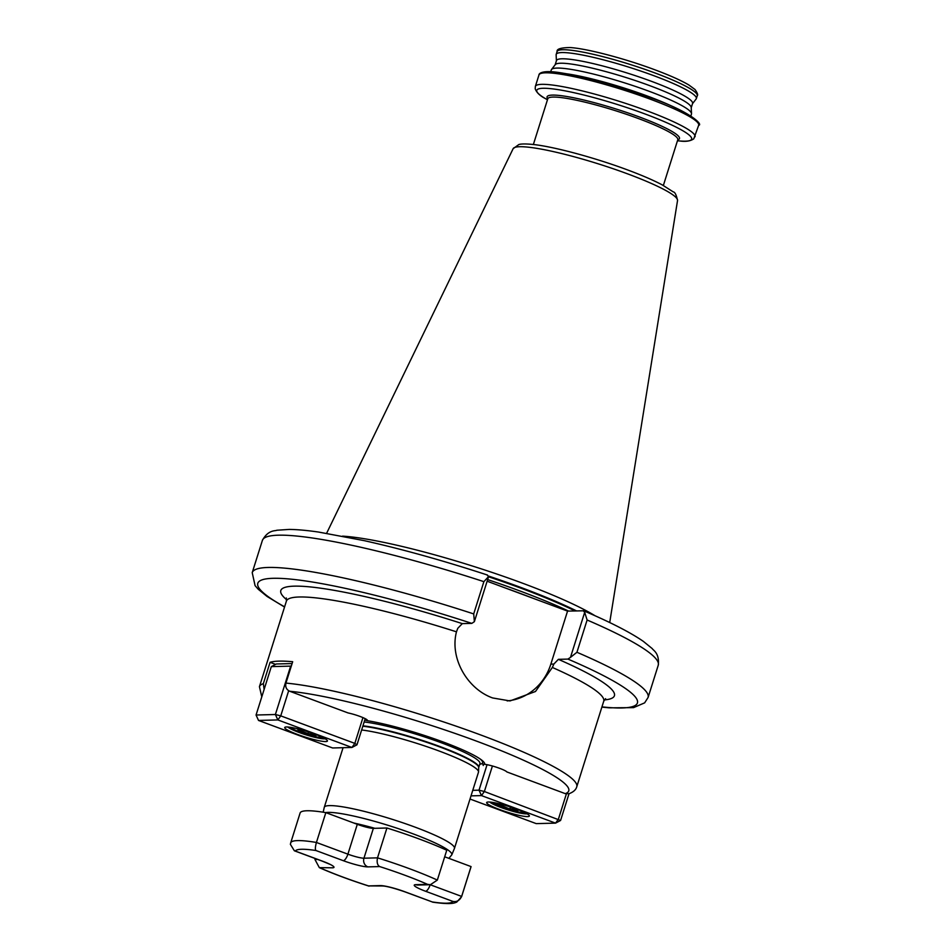 <?xml version="1.0" encoding="UTF-8"?>
<svg xmlns="http://www.w3.org/2000/svg" width="951" height="951" viewBox="0 0 951 951"><rect width="100%" height="100%" fill="white"/><g stroke="black" fill="none" stroke-linecap="round" stroke-linejoin="round"><path stroke-width="1.43" d="M323.185 812.202L324.243 807.423A68.258 8.987 17.5 0 1 324.279 807.316A68.258 8.987 17.5 0 1 415.147 827.168A68.258 8.987 17.5 0 1 454.459 848.363A68.258 8.987 17.5 0 1 454.423 848.47L451.773 854.854A67.652 8.904 17.5 0 0 412.841 833.754A67.652 8.904 17.5 0 0 325.599 812.582M364.756 720.062L367.122 720.656A71.765 9.451 17.5 0 1 443.309 742.042A71.765 9.451 17.5 0 1 480.956 759.54A71.765 9.451 17.5 0 1 484.641 764.331L482.739 764.057L483.286 765.496M361.63 729.976A68.258 8.987 17.5 0 1 439.16 751.028A68.258 8.987 17.5 0 1 478.531 771.903A68.258 8.987 17.5 0 1 478.472 772.224L454.459 848.363M550.724 71.729L551.295 69.922A73.477 9.676 17.5 0 1 551.521 69.494A73.477 9.676 17.5 0 1 649.129 91.284A73.477 9.676 17.5 0 1 691.508 113.644A73.477 9.676 17.5 0 1 691.448 114.108L690.89 115.915M551.521 69.494L555.289 64.609A71.349 9.391 17.5 0 1 650.068 85.768A71.349 9.391 17.5 0 1 691.222 107.475L691.508 113.644M555.146 64.799L556.478 60.579A71.349 9.391 17.5 0 1 651.471 81.334A71.349 9.391 17.5 0 1 692.566 103.493L691.234 107.713M556.406 60.805L556.133 54.873A73.477 9.676 17.5 0 1 556.192 54.397A73.477 9.676 17.5 0 1 654.026 75.771A73.477 9.676 17.5 0 1 696.346 98.595A73.477 9.676 17.5 0 1 696.12 99.011L692.494 103.707M583.177 610.697L584.687 612.301L587.112 620.004L576.936 652.279A207.532 27.329 17.5 0 1 648.083 697.475L658.258 665.201C659.721 652.957 652.838 650.127 652.255 648.618L643.375 641.39C630.489 632.474 610.59 622.275 583.7 610.792L567.557 611.101L532.715 598.155A150.698 19.852 -162.5 0 0 519.793 593.246A150.698 19.852 -162.5 0 0 506.289 588.336L487.126 581.216M342.562 536.138A149.426 19.674 17.5 0 1 522.491 583.177A149.426 19.674 17.5 0 1 595.029 615.737M474.371 621.669L473.705 613.918L483.881 581.655L488.588 576.591L474.371 621.669L471.815 623.38L462.293 623.63L457.752 628.349L456.468 631.821C449.49 658.865 467.892 689.213 492.642 697.951L510.009 700.935L535.496 691.484L552.365 667.459L553.851 664.06L558.392 659.34L567.925 659.091L570.481 657.379L584.687 612.301M261.787 696.857L259.433 686.67A166.366 21.909 17.5 0 1 263.344 683.686L264.128 689.416M263.344 683.686L270.084 662.312L275.6 664.357M270.084 662.312A166.366 21.909 17.5 0 1 292.682 661.718L285.942 683.091A166.366 21.909 17.5 0 1 480.944 735.052A166.366 21.909 17.5 0 1 576.781 786.727L603.73 701.22A166.366 21.909 -162.5 0 0 552.365 667.459M367.122 720.656A12.803 1.688 -162.5 0 0 367.407 720.43A12.803 1.688 -162.5 0 0 361.023 716.828A12.803 1.688 -162.5 0 0 348.125 712.953L289.734 691.258C286.394 689.641 285.134 686.919 285.942 683.091M492.416 765.983L484.368 791.517L560.579 820.475L569.019 793.716L565.263 793.633L506.871 771.939A12.803 1.688 -162.5 0 0 497.516 767.576A12.803 1.688 -162.5 0 0 484.641 764.331M576.936 652.279L570.481 657.379M488.588 576.591L487.067 574.986M532.715 598.155L506.289 588.336M507.168 700.911A54.813 50.748 88.5 0 0 550.843 664.143L567.557 611.101M315.934 850.515A82.761 10.901 -162.5 0 0 301.562 849.279A82.761 10.901 -162.5 0 0 295.309 851.062L294.37 850.788L290.388 844.345L290.709 842.848A89.584 11.804 17.5 0 1 297.615 840.601A89.584 11.804 17.5 0 1 316.421 842.467L325.836 812.63L357.303 824.315A12.803 1.688 -162.5 0 0 373.363 828.357L386.926 828A89.584 11.804 17.5 0 1 446.756 850.242L437.341 880.079L430.399 884.715L427.558 884.359A82.761 10.901 -162.5 0 0 379.687 866.575L367.894 866.884A19.626 2.58 17.5 0 1 343.287 860.679L315.934 850.515C315.066 849.505 315.221 846.83 316.421 842.467L347.9 854.164A12.803 1.688 -162.5 0 0 363.948 858.206L373.363 828.357M290.709 842.848L300.112 812.998A89.584 11.804 17.5 0 1 307.018 810.763A89.584 11.804 17.5 0 1 325.836 812.63M425.561 891.253A6.823 2.413 110.4 0 0 430.173 884.739A12.803 1.688 -162.5 0 0 430.173 884.739L461.639 896.424L471.054 866.587A89.584 11.804 17.5 0 1 470.995 866.884L461.58 896.722A89.584 11.804 17.5 0 0 461.639 896.424C459.654 900.49 456.742 902.154 452.914 901.417L425.561 891.253A19.626 2.58 17.5 0 1 415.765 884.668L427.558 884.359M444.688 856.792L471.054 866.587M367.894 866.884A6.823 6.324 88.5 0 1 363.948 858.206L377.511 857.85L386.926 828M295.309 851.062L322.662 861.226A19.626 2.58 17.5 0 1 332.458 867.811L319.346 867.645L314.947 859.49L315.245 858.539M437.341 880.079A89.584 11.804 17.5 0 0 377.511 857.85C376.644 862.284 377.369 865.196 379.687 866.575M320.665 868.12A82.761 10.901 -162.5 0 0 368.536 885.904L382.528 885.963C386.498 886.13 393.845 888.056 404.591 891.741L432.289 901.952A82.761 10.901 -162.5 0 0 452.914 901.417M461.58 896.722L456.813 902.023C453.984 903.438 449.835 904.579 432.657 902.154L432.539 902.119M488.386 802.002A22.396 2.948 17.5 0 1 511.365 807.292A22.396 2.948 17.5 0 1 529.303 815.601A22.396 2.948 17.5 0 1 527.65 816.6A22.396 2.948 17.5 0 1 501.89 810.371A22.396 2.948 17.5 0 1 486.96 802.252A22.396 2.948 17.5 0 1 488.386 802.002M489.765 802.05A20.268 2.675 -162.5 0 0 506.824 809.503A20.268 2.675 -162.5 0 0 526.414 813.89A20.268 2.675 -162.5 0 0 527.127 813.83M472.766 790.34L479.019 790.174L487.055 764.687M470.02 799.03L536.233 823.625L555.562 823.126L481.479 795.595L471.018 795.868M560.579 820.475L555.562 823.126L558.451 819.049L566.368 793.93M484.368 791.517L479.019 790.174L481.479 795.595L484.368 791.517M516.964 809.265L517.915 810.727L509.819 809.099L500.559 805.652L499.382 803.845L500.178 803.999M510.414 806.971L509.902 808.612L517.534 810.145M501.391 804.308L501.07 805.331L509.819 809.099M500.214 804.011L500.559 805.652M325.706 741.566A22.396 2.948 17.5 0 1 299.945 735.325A22.396 2.948 17.5 0 1 285.027 727.218A22.396 2.948 17.5 0 1 286.441 726.968A22.396 2.948 17.5 0 1 309.432 732.246A22.396 2.948 17.5 0 1 327.358 740.567A22.396 2.948 17.5 0 1 325.706 741.566M287.82 727.016A20.268 2.675 -162.5 0 0 304.879 734.469A20.268 2.675 -162.5 0 0 324.469 738.844A20.268 2.675 -162.5 0 0 325.183 738.796M365.196 718.659L356.958 744.823L354.83 743.385L362.949 717.613M271.32 666.627L256.057 715.021L275.386 714.51L290.649 666.116L271.32 666.627L276.325 663.976L292.1 663.572M288.664 690.735L280.747 715.865L354.83 743.385L351.941 747.462L277.858 719.931L258.529 720.442L332.612 747.973L351.941 747.462L356.958 744.823M256.057 715.021L258.529 720.442M291.422 665.712L290.649 666.116L291.244 666.271M277.858 719.931L280.747 715.865L275.386 714.51L277.858 719.931M315.019 734.231L315.97 735.694L307.886 734.065L298.626 730.618L297.449 728.811L298.234 728.965M299.446 729.274L299.125 730.297L307.958 733.578L315.601 735.111M308.469 731.937L307.886 734.065M298.269 728.977L298.626 730.618M364.162 721.975A67.057 8.832 17.5 0 1 441.312 742.767A67.057 8.832 17.5 0 1 479.946 763.594L479.97 763.487M362.949 725.815A67.057 8.832 17.5 0 1 440.099 746.606A67.057 8.832 17.5 0 1 478.733 767.433L479.946 763.594M362.818 726.219A67.117 8.844 17.5 0 1 439.992 747.022A67.117 8.844 17.5 0 1 478.71 767.564L478.531 771.903M547.752 98.868A69.411 9.141 17.5 0 1 572.811 97.608A69.411 9.141 17.5 0 1 639.488 117.021A69.411 9.141 17.5 0 1 677.742 139.856M547.467 99.807L545.375 98.583A81.192 10.699 17.5 0 1 557.524 89.549A81.192 10.699 17.5 0 1 644.885 113.918A81.192 10.699 17.5 0 1 679.858 140.986C685.778 141.842 690.414 141.128 693.778 138.822L698.676 125.259C703.49 124.89 690.141 111.41 650.401 97.668C616.355 85.317 586.482 77.031 560.781 72.811C540.62 69.482 538.741 74.237 538.991 74.903A83.724 11.032 17.5 0 1 650.448 99.249A83.724 11.032 17.5 0 1 698.676 125.259M545.375 98.583C540.037 95.896 536.649 92.639 535.211 88.835L535.354 86.434A83.724 11.032 17.5 0 1 646.823 110.78A83.724 11.032 17.5 0 1 695.038 136.778M567.2 73.869A73.477 9.676 17.5 0 1 647.607 96.122A73.477 9.676 17.5 0 1 676.149 108.224M654.918 72.942A73.477 9.676 17.5 0 1 697.238 95.766C698.153 95.017 697.416 92.936 695.026 89.513L688.893 85.008C681.225 80.466 669.873 75.391 654.811 69.768C624.938 58.582 586.862 48.537 570.077 47.55C560.912 47.669 556.573 49 557.084 51.568A73.477 9.676 17.5 0 1 654.918 72.942M487.637 579.599A148.142 19.507 17.5 0 1 519.591 590.844A148.142 19.507 17.5 0 1 568.591 611.077M488.529 576.77A148.142 19.507 17.5 0 1 520.482 588.015A148.142 19.507 17.5 0 1 575.034 610.911M488.41 576.021A148.225 19.519 17.5 0 1 520.708 587.397A148.225 19.519 17.5 0 1 576.461 610.875M677.54 200.506C676.339 194.86 674.913 191.995 673.237 191.888L662.395 184.969C653.551 180.298 641.913 175.269 627.482 169.896C595.742 158.032 555.693 147.108 534.45 144.623C522.384 143.292 519.555 144.35 518.842 144.54L513.136 148.677A86.196 11.353 17.5 0 1 627.826 173.95A86.196 11.353 17.5 0 1 677.54 200.506L609.71 622.548M533.368 144.493L547.788 98.773A68.151 8.975 17.5 0 1 638.525 118.59A68.151 8.975 17.5 0 1 677.778 139.761L677.801 139.654M565.263 793.633A159.97 21.065 -162.5 0 0 476.617 741.162A159.97 21.065 -162.5 0 0 289.734 691.258M374.86 828.321A61.268 8.072 -162.5 0 0 353.831 823.031M456.468 631.821A166.366 21.909 -162.5 0 0 286.394 601.163L286.346 597.977M483.881 581.655A207.532 27.329 -162.5 0 0 262.393 540.394C268.218 529.517 275.481 531.145 276.824 530.242L289.187 529.422C297.176 529.505 306.959 530.373 318.514 532.049L364.423 540.691C402.606 549.262 443.63 560.71 487.494 575.046M262.393 540.394L252.217 572.657A207.532 27.329 17.5 0 1 473.705 613.918M558.392 659.34A174.901 23.038 17.5 0 1 604.349 699.924M601.959 706.878A199.009 26.212 -162.5 0 0 567.925 659.091M658.258 665.201A207.532 27.329 -162.5 0 0 587.112 620.004M471.815 623.38A199.009 26.212 -162.5 0 0 288.676 578.933A199.009 26.212 -162.5 0 0 284.611 606.821M286.643 599.748A174.901 23.038 17.5 0 1 462.293 623.63M541.428 73.263A82.012 10.806 17.5 0 1 650.318 97.656M553.851 664.06L550.843 664.143M479.934 758.827A69.352 9.13 17.5 0 1 479.72 764.295M343.287 860.679A6.823 2.413 110.4 0 0 347.9 854.164L357.303 824.315M314.947 859.49L317.61 859.419M368.536 885.904L380.317 885.595A19.626 2.58 17.5 0 1 404.936 891.788L432.289 901.952M322.662 861.226A6.823 2.413 110.4 0 1 322.318 861.166L330.472 864.554M430.399 884.715L417.965 885.036A6.823 6.324 -91.5 0 1 415.765 884.668M380.317 885.595A6.823 6.324 88.5 0 0 382.528 885.963M493.379 802.525A16.001 2.104 -162.5 0 0 502.603 807.447A16.001 2.104 -162.5 0 0 523.882 812.142M291.446 727.491A16.001 2.104 -162.5 0 0 300.671 732.413A16.001 2.104 -162.5 0 0 321.949 737.108M448.872 858.349L451.773 854.854M677.445 140.796L679.858 140.986M696.346 98.595L697.238 95.766M663.358 185.481L677.778 139.761M343.073 747.7L324.279 807.316M259.433 686.67L286.394 601.163M601.888 707.104L609.151 707.829L633.544 707.639L644.635 702.86L648.083 697.475M603.73 701.22L605.597 698.64M252.217 572.657L255.082 585.638L258.22 589.24L267.1 596.479L284.539 607.047M513.136 148.677L326.621 533.297M556.192 54.397L557.084 51.568M535.354 86.434L538.991 74.903M569.019 793.716C573.37 792.088 575.961 789.746 576.781 786.727M294.37 850.788L322.318 861.166M319.346 867.645C333.504 873.898 350.087 880.067 369.095 886.154M492.642 802.394L507.953 809.289L519.353 812.213L524.572 812.463M290.697 727.36L294.834 730.011L306.008 734.255L317.408 737.168L322.627 737.429"/></g></svg>
